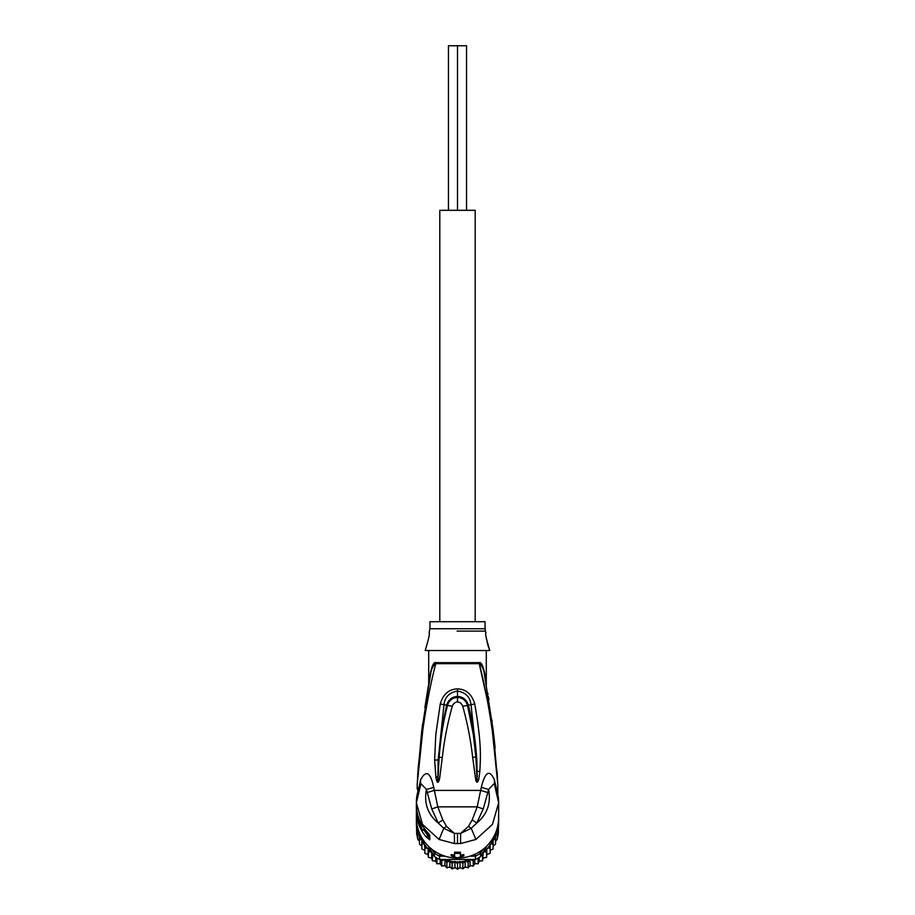 <?xml version="1.0" encoding="UTF-8"?>
<svg xmlns="http://www.w3.org/2000/svg" width="915" height="915" viewBox="0 0 915 915"><rect width="100%" height="100%" fill="white"/><g stroke="black" fill="none" stroke-linecap="round" stroke-linejoin="round"><path stroke-width="1.37" d="M466.547 210.313L466.547 45.75L457.5 45.75L457.5 210.313L457.5 45.75L448.453 45.75L448.453 210.313M475.194 621.72L475.194 210.313L439.806 210.313L439.806 621.72M498.629 818.639A41.141 40.512 180 0 1 498.641 819.703L498.286 834.011L497.234 839.215L495.507 841.354L495.507 835.384L497.234 833.771L498.332 822.551M469.99 856.177L475.434 856.177L475.434 859.46A41.141 40.512 180 0 0 478.065 858.087A41.141 40.512 180 0 0 480.604 856.52L481.439 855.09L482.548 855.422L483.292 851.934L486.586 851.934L486.883 848.377L490.143 847.942L490.143 844.373L493.128 843.538L493.128 840.016L495.507 838.781L495.507 844.236L493.128 846.02L493.116 848.994L490.143 850.378M424.857 850.378L421.872 848.983M421.872 846.02L419.493 844.225L419.493 841.354L417.766 839.204L416.714 834L416.359 819.703A41.141 40.512 180 0 1 416.371 818.639M419.493 844.225L419.493 838.781L421.872 840.016L421.872 843.538L421.872 840.016M457.466 863.703L460.051 861.404L462.876 863.451L465.129 860.74L468.148 862.41L470.047 859.46L443.752 859.46A39.494 38.899 -0 0 0 444.278 859.643L441.751 860.706L441.739 866.162L440.218 863.52L436.924 863.817L435.792 861.004L432.452 860.866L431.731 857.938L428.403 857.378L428.117 854.37L424.857 853.386L424.857 850.893M416.668 822.551L416.462 822.642A41.141 40.512 180 0 1 416.359 819.703M437.908 853.192A39.494 38.899 -0 0 0 439.943 854.267L439.566 856.177L445.01 856.177M432.235 849.543L434.396 853.238L435.632 851.808M434.396 856.52L434.396 853.238A41.141 40.512 -0 0 0 439.566 856.177L439.566 859.46A41.141 40.512 180 0 1 436.935 858.087A41.141 40.512 180 0 1 434.396 856.52L433.561 855.09L432.452 855.422L432.452 860.866M498.641 819.703A41.141 40.512 180 0 1 498.538 822.642L498.252 823.123M479.369 851.808L480.604 853.238L482.765 849.543M480.604 856.52L480.604 853.238A41.141 40.512 -0 0 1 475.434 856.177L475.057 854.267A39.494 38.899 -0 0 0 477.092 853.192M417.812 828.247L416.714 826.497L416.714 828.567L416.748 823.123M416.462 825.936A41.141 40.512 180 0 1 416.359 822.997M498.641 822.997A41.141 40.512 180 0 1 498.538 825.936M421.872 848.971L421.872 843.538L424.388 844.202L424.857 847.942L428.117 848.377L428.414 851.934L431.708 851.934L428.289 846.101M417.766 839.192L417.766 830.557L416.714 828.567L416.714 834M417.766 833.771L419.493 835.384L419.493 838.781M431.743 851.991L431.88 852.597A39.494 38.899 0 0 0 432.303 852.952L431.708 851.934M432.303 852.952L433.561 855.148M431.88 852.597L432.452 855.422M439.566 859.46L443.752 859.46M441.247 859.505L441.751 860.706M444.884 859.46L444.278 859.643M444.953 859.46L446.852 862.41L449.871 860.74L452.124 863.451L454.949 861.404L457.5 863.794L457.534 869.25L454.949 867.397L452.159 868.907L449.871 866.745L446.886 867.877L444.942 865.441L441.751 866.139M470.116 859.46L470.722 859.643A39.494 38.899 -0 0 0 471.248 859.46L470.047 859.46M471.248 859.46L475.434 859.46M470.722 859.643L473.249 860.706L473.753 859.505M483.257 851.991L482.697 852.952A39.494 38.899 -0 0 0 483.12 852.597M481.439 855.148L482.697 852.952M486.711 846.101L483.292 851.934M497.188 828.247L498.286 826.497L498.286 831.38M495.507 838.781L495.507 835.384M498.286 828.567L498.286 834.011M493.128 843.538L493.128 848.971M493.128 846.02L493.128 840.016M497.234 833.771L497.234 839.192M497.234 836.447L497.234 830.557M424.857 847.942L424.857 853.375M428.117 854.37L428.117 848.377M428.414 851.934L428.403 857.378M431.731 857.938L431.731 851.968M435.792 861.004L435.792 857.412M436.935 858.087L436.924 863.817M440.218 863.52L440.218 859.46M444.942 865.441L444.942 859.46M446.852 862.41L446.852 867.843M449.871 866.745L449.871 860.74M452.124 863.451L452.124 868.873M454.949 867.397L454.949 861.404M460.051 861.404L460.051 867.397L457.5 869.227M462.876 863.451L462.899 868.895L460.051 867.397M465.129 860.74L465.129 866.745L462.876 868.873M468.148 862.41L468.171 867.866L465.129 866.745M470.058 859.46L470.058 865.441L468.148 867.843M473.249 860.706L473.249 866.139L470.058 865.441M474.782 859.46L474.782 863.52L473.249 866.139M478.065 858.087L478.076 863.817L474.782 863.52M479.208 857.412L479.208 861.004L478.065 863.794M482.548 855.422L482.548 860.866L479.208 861.004M483.269 851.968L482.548 860.855M486.586 851.934L486.597 857.378L483.955 857.87A39.082 38.487 180 0 1 483.109 858.647L484.001 857.87L483.269 857.938M486.883 848.377L486.586 857.355M490.143 847.942L490.143 853.386L486.883 854.37M490.143 850.893L490.143 853.375M497.771 783.812L492.316 731.085C490.234 715.05 484.813 684.454 479.243 663.684A5.764 4.335 90 0 1 479.174 662.654L480.718 663.249M481.29 787.357C485.213 771.654 489.571 769.138 494.386 779.786L494.569 784.876L494.02 783.709L488.576 789.451L481.29 787.357L477.195 806.847L472.22 819.909L476.772 823.008L483.223 808.997L477.195 806.847L437.805 806.847L433.71 787.357L426.424 789.451L431.777 808.997L437.805 806.847L442.78 819.909L446.497 826.325L443.775 828.292L454.378 833.382L446.497 826.325M485.064 628.742L485.064 621.72L429.936 621.72L429.936 628.742L485.064 628.742L485.407 631.098L457.1 631.098M425.201 650.519C428.712 638.899 430.004 632.986 429.078 632.803C430.004 633.02 428.712 638.933 425.201 650.519L489.8 650.519C486.288 638.899 484.996 632.986 485.922 632.803L485.407 631.098M486.128 636.806L486.231 637.606M486.3 638.167L486.483 639.288M487.02 641.907L487.878 645.086M487.889 645.109L488.461 646.871M488.484 646.939L489.102 648.689M489.113 648.712L489.8 650.519M418.132 817.816A41.141 40.512 180 0 0 419.55 821.704L422.41 830.225A41.141 40.512 -0 0 1 420.317 826.417L419.55 824.724A41.141 40.512 -0 0 1 418.132 820.835L418.132 819.771A41.141 40.512 -0 0 1 417.64 818.067L417.64 817.175A41.141 40.512 180 0 0 418.132 818.868L418.635 817.816M416.554 811.994L416.577 811.09A41.141 40.512 180 0 1 416.359 807.121L417.423 815.219A41.141 40.512 180 0 1 416.359 806.069L416.359 806.961A41.141 40.512 -0 0 0 416.657 811.822L416.382 809.478A41.141 40.512 -0 0 0 416.554 811.994L416.657 811.994M416.359 806.069A41.141 40.512 180 0 1 416.371 805.28M485.064 677.763L486.3 683.871L484.71 673.703C482.96 665.514 481.118 661.831 479.174 662.654L435.826 662.654C433.882 661.82 432.04 665.502 430.29 673.703L428.7 683.871L430.416 675.259M486.162 683.013L486.391 684.912M486.3 683.894L486.288 650.519M428.712 650.519L428.7 683.894L424.857 707.627M419.55 821.704L420.237 821.704M417.64 817.175L418.418 817.175M422.41 830.225L425.338 829.802M419.55 822.985L420.877 822.985M430.439 675.133L421.712 731.005L417.617 776.606M417.629 776.446L417.835 773.244M418.041 770.144L422.501 724.554M429.021 682.682L428.815 683.791M429.146 681.984L429.364 680.783M442.311 757.54C444.255 740.178 447.572 723.09 452.262 706.311C453.325 703.543 455.064 702.091 457.5 701.965C459.936 702.091 461.675 703.543 462.738 706.311C467.405 723.022 470.71 740.006 472.655 757.3L475.846 756.968L473.352 734.722L467.519 705.419C465.884 700.387 462.544 697.722 457.5 697.424C452.399 697.733 449.059 700.398 447.481 705.419C443.992 719.545 441.27 732.263 439.131 757.22L437.839 781.993L439.131 757.22L442.311 757.54L439.703 777.773C439.314 780.472 438.662 781.993 437.759 782.336L437.759 782.336C437.073 782.199 436.455 780.472 435.906 777.132L434.614 760.056L435.815 734.539L440.241 703.978L446.623 705.202L441.259 731.257L438.159 759.965L443.992 704.481C445.033 696.818 449.54 692.358 457.5 691.088C465.46 692.358 469.967 696.818 471.008 704.481L476.887 760.811L477.173 781.959L475.846 756.98L477.31 776.4M452.262 706.311L446.623 705.202C448.476 699.666 452.101 696.738 457.5 696.441C462.91 696.704 466.536 699.632 468.377 705.202C472.026 719.819 475.045 733.853 476.887 760.811M435.906 777.132L437.69 776.789L437.828 781.959L438.159 759.965L434.614 760.056M417.217 784.246L418.315 766.21L426.962 694.416L430.507 674.801C431.217 669.254 432.967 665.548 435.757 663.684L479.243 663.684C482.033 665.548 483.783 669.254 484.493 674.801L493.265 730.742L497.771 783.675M435.826 662.654L435.826 662.654A5.764 4.335 -90 0 1 435.757 663.684C430.153 684.649 424.88 714.455 422.776 730.467L417.217 784.201M487.878 693.41L487.992 694.142M488.438 696.784L488.907 699.666M491.915 720.105L492.144 721.832M493.814 735.454L493.906 736.301M494.031 737.49L495.141 748.161M497.017 770.888L497.508 778.917M428.3 833.256L428.163 834.663A38.67 38.087 -0 0 1 424.834 830.225M435.185 665.903L433.619 672.228M431.548 681.218L429.741 689.727M419.779 754.829L418.876 763.831M418.075 772.878L417.892 775.108M440.241 703.978C443.123 694.188 448.876 689.155 457.5 688.892C466.101 689.155 471.854 694.188 474.759 703.978L462.738 706.311M418.006 791.189L417.183 788.25L417.675 787.403L418.601 789.313M417.675 787.403L418.441 789.759M431.777 808.997L438.228 823.008L443.775 828.292L439.086 839.467L422.501 824.358L416.359 802.764L420.98 783.709L426.424 789.451C423.839 803.256 427.774 814.442 438.228 823.008L442.78 819.909M483.223 808.997L487.821 792.539L480.718 790.4L434.282 790.4L427.179 792.539M472.655 757.3L475.663 779.454C475.937 781.193 476.463 782.153 477.241 782.336L477.241 782.336C478.625 780.621 478.808 779.946 479.803 771.517C480.695 756.682 481.53 742.946 474.759 703.978M479.243 663.684L487.112 699.197M488.713 708.05L489.994 715.679M491.332 724.303L492.35 731.36M493.128 737.124L493.757 742.088M494.192 745.645L494.512 748.424M495.049 753.228L495.392 756.488M495.541 757.917L496.239 765.089M496.582 768.863L497.394 778.768M497.497 780.209L497.703 783.023M428.3 834.789L428.575 835.864L427.728 835.212A39.242 38.647 180 0 1 424.045 830.225M420.431 784.876L420.614 779.786L418.521 789.645M420.614 779.786C426.127 769.618 430.485 772.146 433.71 787.357M468.503 826.325L460.622 833.382L471.225 828.292L468.503 826.325L472.22 819.909M454.458 843.561L460.542 843.561L460.622 833.382L454.378 833.382L454.458 843.561L439.086 839.467M460.542 843.561L475.914 839.467L471.225 828.292L476.772 823.008C487.226 814.442 491.161 803.256 488.576 789.451L487.821 792.539M497.2 791.91L494.386 779.786M457.5 857.87L463.836 855.834A42.376 41.735 180 0 1 460.382 856.2L460.382 853.34A42.376 41.735 180 0 1 454.618 853.34L454.618 856.2A42.376 41.735 180 0 1 451.164 855.834L457.5 857.87M454.618 854.987A41.141 40.512 -0 0 1 451.164 854.599L451.164 855.834M428.746 833.714L426.287 830.9L429.81 835.269L429.81 839.787L426.287 837.031A41.141 40.512 180 0 1 416.359 810.633A41.141 40.512 180 0 1 416.371 809.958L416.359 817.564A41.141 40.512 -0 0 0 457.5 858.087A41.141 40.512 -0 0 0 498.641 817.564L498.641 802.764L492.487 824.369L475.914 839.467M460.382 853.34L460.382 852.128A41.141 40.512 -0 0 1 457.5 852.231A41.141 40.512 -0 0 1 454.618 852.128L454.618 853.34M494.569 784.876L498.641 802.764C498.618 796.05 497.074 789.702 494.02 783.709M460.382 854.987A41.141 40.512 -0 0 0 463.836 854.599L463.836 855.834M487.501 854.244A39.082 38.487 180 0 1 486.826 855.01L487.512 854.233M480.009 861.026A39.082 38.487 180 0 1 478.934 861.747L480.02 861.026M475.64 863.657A39.082 38.487 180 0 1 474.382 864.286L475.651 863.668M469.521 866.208L470.951 865.716A39.082 38.487 180 0 1 469.532 866.185M465.987 867.134A39.082 38.487 180 0 1 464.477 867.443M459.296 868.026L460.897 867.923A39.082 38.487 180 0 1 459.307 868.015M455.693 868.015A39.082 38.487 180 0 1 454.126 867.912L455.704 868.026M450.523 867.443A39.082 38.487 180 0 1 449.013 867.134M445.468 866.185A39.082 38.487 180 0 1 444.061 865.716L445.479 866.208M440.618 864.286A39.082 38.487 180 0 1 439.36 863.657L440.63 864.298M436.066 861.747A39.082 38.487 180 0 1 434.991 861.026L436.066 861.77M431.891 858.647A39.082 38.487 180 0 1 431.011 857.87L431.891 858.659M427.488 854.233L428.174 855.022A39.082 38.487 180 0 1 427.499 854.244M455.476 861.839A39.494 38.899 -0 0 0 457.466 861.884A39.494 38.899 -0 0 0 459.524 861.839M424.857 844.9A39.494 38.899 -0 0 0 427.442 848.228M419.116 832.135A39.494 38.899 -0 0 0 424.388 844.202M428.174 849.051A39.494 38.899 -0 0 0 431.045 851.876M445.331 859.997A39.494 38.899 0 0 0 449.254 861.026M450.34 861.244A39.494 38.899 -0 0 0 454.366 861.77M460.634 861.77A39.494 38.899 -0 0 0 464.66 861.244M465.746 861.026A39.494 38.899 -0 0 0 469.67 859.997M483.955 851.876A39.494 38.899 0 0 0 486.826 849.051M490.612 844.202A39.494 38.899 -0 0 0 495.884 832.135M487.558 848.228A39.494 38.899 0 0 0 490.143 844.9M425.075 829.47L422.41 829.47M457.5 688.892L457.5 701.965M479.803 771.517L477.264 771.242M426.287 837.031L428.163 834.663M497.817 794.54L497.817 790.4L496.891 790.812M429.81 839.787A4.118 4.049 180 0 1 428.46 836.79L428.46 833.451M429.81 835.269A4.118 4.049 180 0 1 428.723 833.679M426.31 830.957C419.791 823.317 416.474 814.487 416.359 804.502A41.141 40.512 -0 0 0 426.287 830.9M457.5 843.664L457.5 833.439M448.99 867.145L450.535 867.454M464.465 867.454L466.01 867.145M429.936 628.742L429.078 632.803M486.22 683.951L486.002 682.796M485.819 681.767L485.533 680.28M484.767 676.219L484.618 675.464M417.183 788.25L417.206 784.338M497.794 784.338L497.817 790.4M420.98 783.709C417.926 789.702 416.382 796.05 416.359 802.764L416.359 804.502"/></g></svg>
